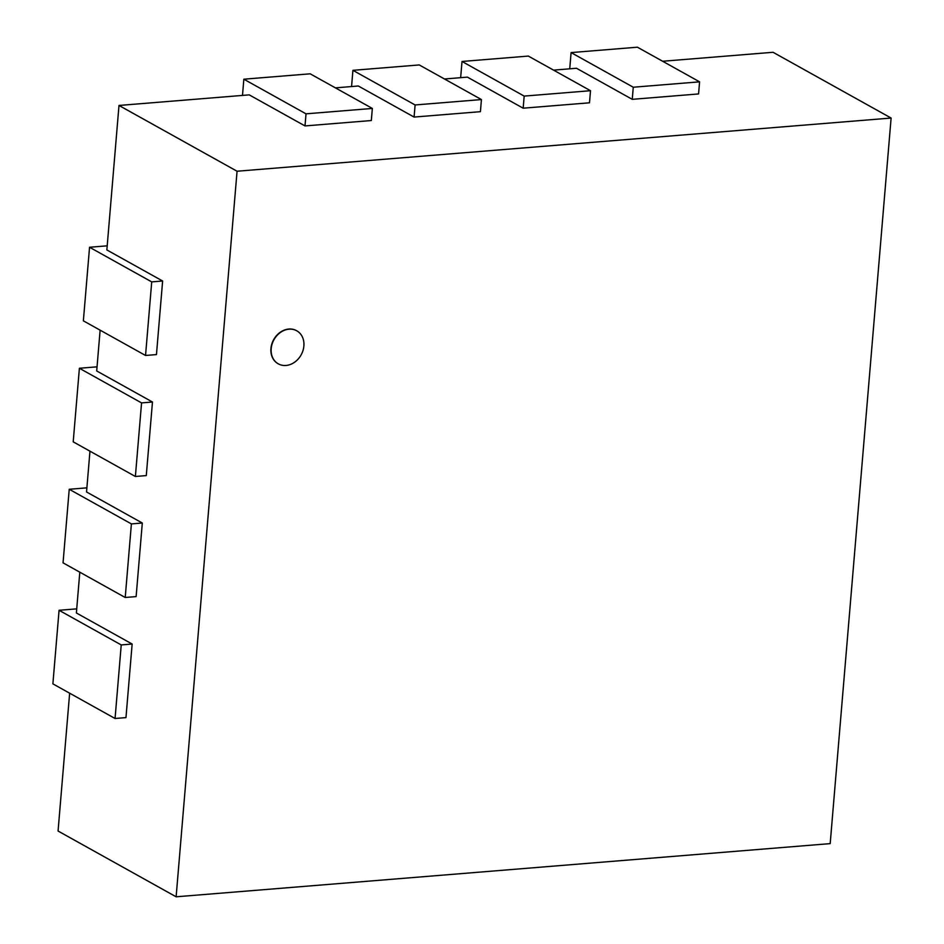 <?xml version="1.0" encoding="UTF-8"?>
<svg xmlns="http://www.w3.org/2000/svg" width="944" height="944" viewBox="0 0 944 944"><rect width="100%" height="100%" fill="white"/><g stroke="black" fill="none" stroke-linecap="round" stroke-linejoin="round"><path stroke-width="1.42" d="M271.188 348.643A18.927 15.552 119.1 0 0 278.327 363.853A18.927 15.552 119.1 0 0 301.124 354.897A18.927 15.552 119.1 0 0 296.746 330.789A18.927 15.552 119.1 0 0 271.188 348.643M278.197 363.782A18.927 15.552 -60.9 0 1 278.079 363.711A18.927 15.552 -60.9 0 1 270.94 348.513A18.927 15.552 -60.9 0 1 296.499 330.648A18.927 15.552 -60.9 0 1 296.617 330.719M69.644 693.191L58.068 831.027L176.127 896.8L830.189 843.617L891.112 118.047L773.053 52.286L662.653 61.254M891.112 118.047L237.062 171.23L118.991 105.457L249.24 94.872L305.006 125.93L306.021 113.835L372.349 108.442L310.175 73.809L243.847 79.202L306.021 113.835M335.403 87.863L358.319 85.998L414.086 117.068L415.1 104.961L481.428 99.568L419.254 64.935L352.926 70.328L415.1 104.961M444.482 78.989L467.398 77.125L523.165 108.194L524.18 96.099L590.507 90.707L528.333 56.074L462.017 61.466L524.18 96.099M553.562 70.127L576.489 68.263L632.256 99.332L633.271 87.226L699.587 81.833L637.412 47.2L571.096 52.593L633.271 87.226M121.233 644.929L59.071 610.284L52.888 683.857L115.062 718.502L121.233 644.929L132.148 644.032L76.381 612.975L79.803 572.182M131.393 523.908L69.231 489.275L63.047 562.848L125.222 597.493L131.393 523.908L142.308 523.023L86.541 491.966L89.963 451.173M141.565 402.899L79.39 368.266L73.207 441.839L135.381 476.484L141.565 402.899L152.468 402.014L96.701 370.957L100.123 330.164M151.724 281.89L89.55 247.257L83.367 320.83L145.541 355.475L151.724 281.89L162.628 281.005L106.861 249.948L118.991 105.457M237.062 171.23L176.127 896.8M115.062 718.502L125.965 717.605L132.148 644.032M59.071 610.284L76.724 608.856M125.222 597.493L136.125 596.596L142.308 523.023M69.231 489.275L86.883 487.847M135.381 476.484L146.285 475.587L152.468 402.014M79.39 368.266L97.043 366.838M145.541 355.475L156.456 354.578L162.628 281.005M89.55 247.257L107.215 245.829M242.49 95.415L243.847 79.202M305.006 125.93L371.322 120.537L372.349 108.442M351.569 86.553L352.926 70.328M414.086 117.068L480.413 111.675L481.428 99.568M460.648 77.679L462.017 61.466M523.165 108.194L589.493 102.802L590.507 90.707M569.739 68.806L571.096 52.593M632.256 99.332L698.572 93.94L699.587 81.833"/></g></svg>
